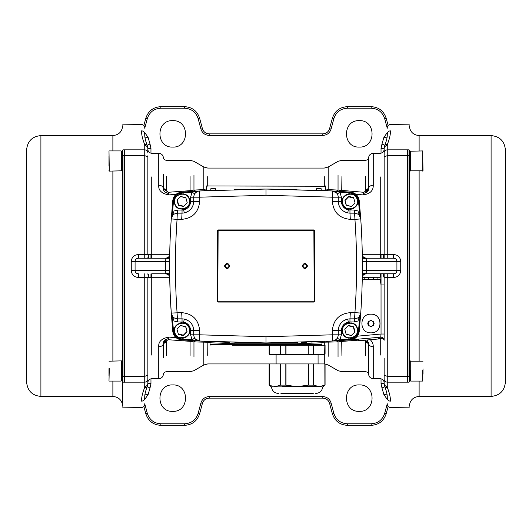 <?xml version="1.0" encoding="UTF-8"?>
<svg xmlns="http://www.w3.org/2000/svg" width="532" height="532" viewBox="0 0 532 532"><rect width="100%" height="100%" fill="white"/><g stroke="black" fill="none" stroke-linecap="round" stroke-linejoin="round"><path stroke-width="0.8" d="M342.335 332.088L342.182 330.824L342.335 332.088M342.269 329.308L342.648 327.832L342.269 329.308M343.333 326.435L344.231 325.245L343.333 326.435M345.368 324.234L346.691 323.456L345.368 324.234M348.147 322.951L349.61 322.751L348.147 322.951M351.073 322.824L352.676 323.237L351.073 322.824M354.279 324.061L355.063 324.66L354.279 324.061M355.941 325.564L356.959 327.173L355.941 325.564M357.504 328.69L357.717 330.292L357.504 328.69M357.537 332.187L357.165 333.391L357.537 332.187M356.746 334.282L355.695 335.745L356.746 334.282M354.398 336.882L353.288 337.534L354.398 336.882M351.792 338.066L350.522 338.266L351.792 338.066M348.56 338.159L347.203 337.787L348.56 338.159M345.893 337.148L344.636 336.184L345.893 337.148M343.692 335.133L343 334.01L343.692 335.133M342.335 203.058L342.182 201.801L342.335 203.058M342.269 200.278L342.648 198.802L342.269 200.278M343.333 197.405L344.231 196.215L343.333 197.405M345.368 195.204L346.691 194.426L345.368 195.204M348.147 193.927L349.61 193.721L348.147 193.927M351.073 193.794L352.676 194.207L351.073 193.794M354.279 195.031L355.063 195.636L354.279 195.031M355.941 196.541L356.959 198.143L355.941 196.541M357.504 199.666L357.717 201.262L357.504 199.666M357.537 203.157L357.165 204.368L357.537 203.157M356.746 205.252L355.695 206.722L356.746 205.252M354.398 207.859L353.288 208.504L354.398 207.859M351.792 209.036L350.522 209.236L351.792 209.036M348.56 209.136L347.496 208.863L348.56 209.136M345.893 208.118L344.842 207.354L345.893 208.118M343.566 205.924L343 204.98L343.566 205.924M410.265 360.882L410.265 381.072L410.265 360.882M121.735 163.643L121.735 158.403L121.735 163.643M410.265 160.644L410.265 161.409L410.265 160.644M122.673 125.778C122.087 131.73 118.822 134.995 112.877 135.574L112.877 150.922M122.673 150.124L122.673 155.756L122.673 150.124C122.673 116.501 122.673 116.501 122.673 150.124L122.673 406.222C122.087 400.27 118.822 397.005 112.877 396.426L40.904 396.426L40.904 135.574L112.877 135.574M40.904 135.574C32.213 136.418 27.445 141.186 26.6 149.878L26.6 382.122C27.445 390.814 32.213 395.582 40.904 396.426M26.6 373.903L26.6 371.23M26.6 364.812L26.6 302.548M26.6 296.078L26.6 269.398M26.6 262.648L26.6 155.783M122.673 376.244L122.673 381.876C122.673 415.499 122.673 415.499 122.673 381.876L122.985 382.156C122.985 415.818 122.985 415.818 122.985 382.156L122.673 376.244M122.673 377.973L122.673 363.981L122.673 377.973M122.985 149.844C122.985 116.182 122.985 116.182 122.985 149.844L124.535 149.844L124.535 376.383L124.535 149.844C124.535 116.182 124.535 116.182 124.535 149.844C124.535 116.182 124.535 116.182 124.535 149.844L124.535 161.023M169.947 287.094L169.688 275.835C169.336 273.847 167.839 272.896 165.186 272.989L165.532 270.662L169.635 270.642L169.635 261.358L165.532 261.338L165.186 259.011C167.839 259.104 169.336 258.153 169.688 256.165L169.715 254.409C169.455 256.73 168.159 258.007 165.831 258.226L138.373 258.226C136.378 258.379 135.281 259.417 135.081 261.338L131.264 261.405C131.75 257.149 134.117 254.848 138.373 254.515L144.744 254.515L144.744 155.617L122.985 155.617L122.985 376.383L124.535 376.383L124.535 382.156C124.535 415.818 124.535 415.818 124.535 382.156C124.535 415.818 124.535 415.818 124.535 382.156L122.985 382.156M409.327 381.876L409.327 376.244L409.327 381.876C409.327 415.499 409.327 415.499 409.327 381.876L409.327 150.124C409.327 116.501 409.327 116.501 409.327 150.124L409.015 149.844C409.015 116.182 409.015 116.182 409.015 149.844L409.015 155.617L409.327 150.124M409.327 125.778C409.913 131.73 413.178 134.995 419.123 135.574L491.096 135.574L491.096 396.426L419.123 396.426L419.123 381.078M409.327 406.222C409.913 400.27 413.178 397.005 419.123 396.426M491.096 135.574C499.787 136.418 504.555 141.186 505.4 149.878L505.4 382.122C504.555 390.814 499.787 395.582 491.096 396.426M505.4 153.841L505.4 262.648M505.4 269.398L505.4 378.152M409.327 154.027L409.327 168.019L409.327 154.027M409.015 382.156C409.015 415.818 409.015 415.818 409.015 382.156L407.465 382.156L407.465 376.383L407.465 382.156C407.465 415.818 407.465 415.818 407.465 382.156C407.465 415.818 407.465 415.818 407.465 382.156L407.465 376.383L409.015 376.383L409.015 155.617L407.465 155.617L407.465 376.383L407.465 149.844C407.465 116.182 407.465 116.182 407.465 149.844C407.465 116.182 407.465 116.182 407.465 149.844L407.465 164.501M189.545 328.444C187.344 318.655 171.43 323.044 174.562 332.58C176.77 342.375 192.677 337.98 189.545 328.444C192.677 337.98 176.77 342.375 174.562 332.58M174.31 331.203L174.29 330.824M174.376 329.308L174.762 327.832M175.44 326.435L176.338 325.245M180.255 322.951L181.718 322.751L180.255 322.951M183.188 322.824L184.784 323.237L183.188 322.824M186.386 324.061L187.171 324.66L186.386 324.061M188.049 325.564L189.073 327.173L188.049 325.564M176.052 325.571L175.56 326.242M174.629 328.217L174.396 329.188M189.665 328.942L189.824 330.292L189.665 328.942M189.645 332.187L189.272 333.391L189.645 332.187M188.853 334.282L187.803 335.745L188.853 334.282M186.506 336.882L179.603 337.887M175.673 334.954L175.114 334.01L175.673 334.954M179.65 337.906L180.674 338.159M182.636 338.266L183.892 338.066M185.389 337.534L186.566 336.842M183.227 335.639L178.36 334.375L183.227 335.639L187.078 332.061L185.854 326.741M185.741 326.774L180.654 325.451L176.97 329.195L178.373 334.256M187.078 332.061L183.68 335.512M185.695 326.861L180.654 325.551L185.695 326.861L187.051 331.782M186.872 331.602L183.254 335.28M183.474 335.22L178.479 333.923M174.562 203.557C176.77 213.352 192.677 208.956 189.545 199.42C187.344 189.625 171.43 194.02 174.562 203.557C176.77 213.352 192.677 208.956 189.545 199.42M174.31 202.173L174.29 201.801M174.376 200.278L174.762 198.802M175.44 197.405L176.338 196.215M180.255 193.927L181.718 193.721L180.255 193.927M183.188 193.794L184.784 194.207L183.188 193.794M186.386 195.031L187.171 195.636L186.386 195.031M188.049 196.541L189.073 198.143L188.049 196.541M187.031 195.929L186.586 195.557M176.052 196.547L175.56 197.219M174.629 199.187L174.396 200.165M189.665 199.912L189.824 201.262L189.665 199.912M189.645 203.157L189.272 204.368L189.645 203.157M188.853 205.252L187.803 206.722L188.853 205.252M186.506 207.859L185.395 208.504M183.899 209.036L182.636 209.236M175.673 205.924L175.114 204.98L175.673 205.924M185.741 197.744L180.654 196.428L176.97 200.165L178.373 205.226L183.454 206.549M183.533 206.629L187.198 202.579L185.854 197.711M187.078 203.031L183.587 206.576M177.07 200.158L180.654 196.521L185.695 197.831L180.654 196.521M185.868 197.784L187.184 202.532M183.52 206.203L178.539 204.906M178.685 205.059L177.316 200.092M108.994 376.131L108.994 368.616M121.429 380.759L121.116 368.543M121.429 380.433L121.429 361.334M108.994 361.181L121.735 360.876L121.735 380.32M122.36 380.732L122.36 360.876L121.735 360.876M108.994 374.648L108.994 369.747M211.277 188.275L215.008 188.275L211.277 188.275L215.008 188.275L211.277 188.275L210.812 188.74L210.812 190.383M215.008 188.275L215.48 188.74L210.812 188.74M316.992 188.275L320.723 188.275L316.992 188.275L320.723 188.275L316.992 188.275L316.52 188.74L316.52 190.163M320.723 188.275L321.188 188.74L316.52 188.74M215.48 190.163L215.48 188.74M321.188 190.383L321.188 188.74M172.727 120.651C189.811 119.866 189.744 147.896 172.727 147.078C155.71 147.896 155.643 119.866 172.727 120.651M359.273 120.651C376.357 119.866 376.29 147.896 359.273 147.078C342.256 147.896 342.189 119.866 359.273 120.651M147.856 155.776L147.856 166.27M282.073 342.834L297.055 342.528L297.089 343.772L234.911 343.772L234.945 342.528L249.927 342.834M407.465 155.617L407.465 149.844L407.465 155.617L387.256 155.617L387.256 254.515L384.144 254.343L384.144 155.776M370.93 326.781C375.146 324.606 375.146 322.432 370.93 320.251C366.721 322.432 366.721 324.606 370.93 326.781M359.273 384.922C376.357 384.137 376.29 412.167 359.273 411.349C342.256 412.167 342.189 384.137 359.273 384.922M172.727 384.922C189.811 384.137 189.744 412.167 172.727 411.349C155.71 412.167 155.643 384.137 172.727 384.922M384.144 358.142L384.144 366.734M361.827 340.487L359.479 340.686M360.104 340.633L360.483 340.6M362.412 340.44L363.21 340.374M364.068 340.3L364.467 340.267M366.701 340.068L368.583 339.901M370.405 339.735L378.704 338.951L378.704 337.388M370.93 332.846C382.967 333.424 382.967 313.614 370.93 314.193C382.967 313.614 382.967 333.424 370.93 332.846C358.901 333.424 358.901 313.614 370.93 314.193M361.78 340.493L362.505 340.433M367.971 339.955L368.51 339.908M373.264 339.469L373.989 339.403M374.342 339.369L376.636 339.15M378.704 338.951L358.495 340.766L358.495 339.203L350.156 339.848M322.066 342.269L324.294 342.162L324.134 341.471M225.841 342.242L229.352 342.362M238.15 342.608L239.839 342.648M243.097 342.721L246.928 342.794M311.273 342.056L314.133 341.936M207.706 355.363L207.866 341.471L205.538 341.351L203.816 342.375L203.816 364.979L207.706 363.935L276.101 363.935L276.101 354.611L286.003 354.611L280.823 354.611M209.934 342.269L193.961 341.936L195.71 340.786L194.546 340.719M324.294 345.281L324.294 342.162L338.039 341.936L336.291 340.786L337.734 340.699M341.019 340.487L347.177 340.068M348.832 339.948L349.704 339.882M182.29 339.882L183.168 339.948M184.823 340.068L190.981 340.487M192.271 340.573L191.786 340.54M191.035 340.493L191.593 340.527M189.997 340.42L189.06 340.36M187.324 340.241L186.632 340.194M185.023 340.081L184.424 340.041M183.726 339.988L182.961 339.935M181.612 339.835L182.124 339.868M195.144 340.753L195.71 340.786M198.217 340.939L205.518 341.351M328.184 356.314L328.184 342.375L326.462 341.351L333.803 340.939M358.495 340.141L339.961 341.571L338.977 340.62L339.768 340.566M380.666 337.188L350.342 339.835M349.71 339.882L348.992 339.935M346.292 340.128L345.534 340.181M297.055 342.528L297.435 342.515M301.185 342.409L306.878 342.222M228.886 342.349L216.63 341.883M214.19 341.777L220.727 342.056M225.016 342.216L229.831 342.375M380.726 337.182L381.038 334.03L384.144 334.03L384.144 340.274C383.911 338.246 382.774 337.208 380.726 337.182M384.144 334.03L384.144 340.274C383.998 339.117 382.701 338.478 380.26 338.359L379.948 337.261M365.092 340.214L365.531 341.763L368.623 343.765L367.147 340.048M341.923 355.449L341.717 340.44M339.961 341.571L338.039 341.936L338.039 356.906M192.81 340.606L192.039 341.571L193.961 341.936L193.961 356.906M192.039 341.571L190.077 341.331L190.283 340.44M166.356 339.09L163.444 342.774C163.563 340.547 165.233 339.217 168.464 338.784L168.198 339.715L190.077 341.331L190.077 355.449M167.115 338.864L168.464 338.784L168.857 337.082L176.112 337.7M180.268 339.669L178.838 339.27M177.735 338.778L176.777 338.206M355.223 338.206L354.332 338.744M353.015 339.323L351.419 339.722M384.144 273.774L384.144 334.262L384.144 273.774L384.144 284.972L381.038 284.972L380.26 279.393L362.252 279.393M374.867 339.323L374.049 339.396M384.144 379.363L384.144 383.552C384.33 385.288 385.368 386.232 387.256 386.405L387.256 382.156C385.368 381.989 384.33 381.058 384.144 379.363L384.144 366.329M384.144 382.588C383.918 380.227 382.621 378.937 380.26 378.704L373.264 378.704C370.644 378.491 369.102 377.088 368.623 374.508L368.623 343.765C369.102 345.614 370.644 346.618 373.264 346.771C373.378 344.157 372.267 341.677 369.933 339.316M365.477 341.005L368.556 342.774M166.523 341.005L166.469 341.763L163.377 343.765L163.444 342.774L168.198 339.715M163.377 357.817L163.377 343.765C162.898 345.62 161.356 346.618 158.736 346.771C158.243 341.664 161.622 338.432 168.857 337.082M169.688 275.835L170.067 290.638M170.42 299.064L171.543 317.139M172.115 216.172L171.251 218.931L172.594 211.417L177.422 210.047L177.056 219.364L181.678 219.364L182.044 213.146L177.429 213.152L174.21 214.064L172.867 215.161L171.251 218.931C169.076 250.313 169.076 281.687 171.251 313.069L172.76 331.296M171.437 315.695L170.712 304.53M170.606 302.628L170.42 298.964M170.047 290.186L170.007 289.002M362.259 278.848L362.285 277.591C362.545 275.27 363.841 273.993 366.169 273.774L393.627 273.774L384.111 273.774L383.173 275.091L384.144 277.657L387.256 277.485L387.256 382.156L407.465 382.156L407.465 292.307M387.256 386.405L387.662 388.327L384.822 386.724L384.144 383.552L381.038 383.552L381.038 378.784M168.524 273.774L151.74 273.774L151.74 277.272L147.856 277.657L147.856 379.363L147.856 277.657L144.744 277.485L144.744 376.383L147.856 375.027M169.715 277.591L169.715 277.591C169.455 275.27 168.159 273.993 165.831 273.774L165.831 273.774C168.544 274.492 169.841 275.762 169.715 277.584L169.715 277.564M165.186 272.989L165.831 273.774L167.42 274.113M168.943 275.337L169.236 275.782M169.655 259.131L169.668 257.535M169.688 256.165L169.741 253.086M366.814 259.011L366.169 258.226C363.841 258.007 362.545 256.73 362.285 254.409L362.312 256.165C362.664 258.153 364.161 259.104 366.814 259.011L366.468 261.338L362.365 261.358L362.365 270.642L366.468 270.662L366.814 272.989L366.169 273.774L380.26 273.774L380.26 277.272L362.299 277.312M366.814 272.989C364.161 272.896 362.664 273.847 362.312 275.835L362.312 275.835M362.345 272.863L362.332 274.465M232.577 345.281L285.817 345.281L280.55 345.281L280.55 354.365M145.023 394.179L148.109 394.578L144.744 399.452M144.764 397.151L144.744 398.136C144.558 399.978 143.527 400.988 141.638 401.168C141.638 409.56 141.638 409.56 141.638 401.168C141.386 398.009 142.29 393.733 144.338 388.327L147.178 386.724L147.81 384.383M387.256 399.452L383.891 394.578L386.964 394.132L387.123 395.409M388.121 406.508L386.159 413.816L384.663 413.417L387.256 403.735M371.143 423.785L371.143 425.341C378.744 424.882 383.752 421.038 386.159 413.816C383.752 421.038 378.744 424.882 371.143 425.341L347.403 425.341C339.802 424.882 334.794 421.038 332.387 413.816L329.574 403.323L331.07 402.917L333.883 413.417C336.058 419.914 340.56 423.372 347.403 423.785L371.143 423.785C377.986 423.372 382.488 419.914 384.663 413.417M322.811 396.579L322.811 398.136C326.236 398.342 328.483 400.071 329.574 403.323C328.483 400.071 326.236 398.342 322.811 398.136L209.189 398.136L209.189 396.579L322.811 396.579C326.994 396.832 329.747 398.947 331.07 402.917M200.93 402.917L202.426 403.323C203.517 400.071 205.764 398.342 209.189 398.136C205.764 398.342 203.517 400.071 202.426 403.323L199.613 413.816C197.206 421.038 192.198 424.882 184.597 425.341L160.857 425.341C153.256 424.882 148.248 421.038 145.841 413.816L147.337 413.417C149.512 419.914 154.014 423.372 160.857 423.785L184.597 423.785C191.44 423.372 195.942 419.914 198.117 413.417L200.93 402.917C202.253 398.947 205.006 396.832 209.189 396.579M143.879 406.508L145.841 413.816C148.248 421.038 153.256 424.882 160.857 425.341L160.857 423.785M150.962 378.784L150.962 383.552L147.856 383.552L147.856 379.363C147.67 381.058 146.633 381.989 144.744 382.156L124.535 382.156L124.535 376.383L124.535 382.156M147.856 365.73L147.856 376.224M387.223 396.879L387.256 398.136C387.482 395.329 386.671 391.525 384.822 386.724L381.983 387.994L381.038 383.552M407.465 166.27L407.465 239.693M384.111 273.774L366.043 273.774M363.476 273.774L366.169 273.774C363.688 274.259 362.392 275.529 362.285 277.584L362.285 277.584M145.037 394.132L144.897 395.249M150.962 383.552L150.017 387.994L147.178 386.724C145.329 391.525 144.518 395.329 144.744 398.136C144.744 406.421 144.744 406.421 144.744 398.136M347.403 423.785L347.403 425.341C339.802 424.882 334.794 421.038 332.387 413.816L333.883 413.417M184.597 423.785L184.597 425.341C192.198 424.882 197.206 421.038 199.613 413.816L198.117 413.417M147.856 383.705L147.856 383.552C147.67 385.288 146.633 386.232 144.744 386.405L144.744 376.383L124.535 376.383M366.634 340.074L371.13 339.669M366.329 340.101L373.823 339.423M373.417 339.456L372.952 339.502M369.66 339.808L366.781 340.061M387.662 388.327C389.71 393.733 390.614 398.009 390.362 401.168C388.473 400.988 387.442 399.978 387.256 398.136C387.256 406.421 387.256 406.421 387.256 398.136C387.256 406.421 387.256 406.421 387.256 398.136M393.627 277.485L393.627 273.774C395.622 273.621 396.719 272.584 396.919 270.662L400.736 270.595C400.25 274.851 397.883 277.152 393.627 277.485L387.256 277.485L387.256 273.774M387.256 258.226L366.169 258.226L393.627 258.226L387.256 258.226L387.256 254.515L393.627 254.515L393.627 258.226C395.615 258.366 396.712 259.397 396.919 261.338L400.736 261.405L400.736 270.595M384.144 165.266L384.144 166.27M144.744 273.774L144.744 277.485L138.373 277.485L138.373 273.774C136.385 273.634 135.288 272.603 135.081 270.662L131.264 270.595L131.264 261.405M147.889 273.774L148.827 275.091L147.856 277.657L148.827 275.091M138.373 254.515L138.373 258.226L165.831 258.226L165.186 259.011M176.777 193.794L177.668 193.256M178.985 192.677L180.7 192.258M366.162 258.226L364.58 257.887M363.057 256.663L362.764 256.218M362.285 254.409L362.285 254.436C362.159 256.238 363.456 257.508 366.176 258.226L366.043 258.226M351.732 192.331L353.162 192.73M353.208 192.75L353.64 192.923M354.265 193.222L355.223 193.794M124.535 382.202L124.535 292.307M144.744 258.226L144.744 254.515L147.856 254.343L147.856 156.973L144.744 155.617L144.744 149.844L124.535 149.844L124.535 239.693M384.111 258.226L383.173 256.909L384.144 254.343L380.26 254.728L380.26 258.226L363.476 258.226M387.662 143.673L384.822 145.276C386.671 140.475 387.482 136.671 387.256 133.865C387.442 132.022 388.473 131.012 390.362 130.832C390.614 133.991 389.71 138.267 387.662 143.673L387.256 145.595C385.368 145.768 384.33 146.712 384.144 148.448L384.144 156.973L384.144 152.637L384.144 156.973L387.256 155.617L387.256 149.844L409.015 149.844M381.038 153.216L381.038 148.448L381.983 144.006L384.822 145.276L384.19 147.617M387.256 133.865C387.256 125.579 387.256 125.579 387.256 133.865C387.256 125.579 387.256 125.579 387.256 133.865L387.236 134.849M386.977 137.821L387.103 136.751M325.092 190.576L314.166 190.064M296.829 189.465L267.556 189.053M264.63 189.053L234.053 189.498M217.774 190.064L206.908 190.576M195.71 191.214L193.961 190.064L203.816 189.625L205.538 190.649L198.197 191.061M194.579 191.281L193.448 191.354L192.345 190.383L193.961 190.064L193.961 175.095M182.596 192.092L183.839 192.005M184.538 191.952L184.89 191.926M184.823 191.932L191.108 191.507M183.168 192.052L182.29 192.118M349.704 192.118L348.832 192.052M347.177 191.932L340.42 191.473M339.715 191.427L340.214 191.46M342.01 191.58L342.941 191.64M344.676 191.759L345.354 191.806M346.99 191.919L347.509 191.959M348.3 192.012L349.404 192.092M350.389 192.165L349.876 192.132M338.545 191.354L337.428 191.281M336.836 191.247L336.291 191.214L338.039 190.064L328.184 189.625L325.85 190.01L325.85 190.642M333.823 191.061L326.462 190.649L328.184 189.625L328.184 167.021L338.039 161.336L341.923 160.292L365.531 160.292C367.253 160.172 368.284 159.241 368.623 157.492C369.102 154.912 370.644 153.509 373.264 153.296L373.264 185.229C373.424 190.675 370.053 193.907 363.143 194.918L363.802 192.285L338.039 190.064L338.039 175.095M147.889 258.226L148.827 256.909L147.856 254.343L151.74 254.728L151.74 176.91M386.964 137.868L383.891 137.422L387.256 132.548M384.144 203.856L384.144 258.226M169.715 254.416C169.841 256.238 168.544 257.508 165.824 258.226L151.74 258.226L151.74 254.728L169.695 254.728M341.923 176.551L341.717 191.56M365.644 192.91L368.556 189.226C368.437 191.453 366.767 192.784 363.536 193.216L363.715 193.229M163.377 174.183L163.377 188.235C162.898 186.386 161.356 185.382 158.736 185.229C158.27 190.37 161.642 193.595 168.857 194.918L168.464 193.216L167.347 193.176M190.283 191.56L190.077 190.669L168.198 192.285L166.523 190.995L166.469 190.237L163.377 188.235L163.444 189.226C163.53 191.42 165.199 192.75 168.464 193.216L168.285 193.229M166.356 192.91L164.854 191.952M168.198 192.285L168.464 193.216L167.115 193.136M192.81 191.394L192.039 190.429L190.077 190.669L190.077 176.551M147.856 156.973L147.856 254.343L148.827 256.909M150.962 148.448L147.856 148.448C147.67 146.712 146.633 145.768 144.744 145.595L144.744 149.844C146.633 150.011 147.67 150.942 147.856 152.637L147.856 148.448L147.178 145.276C145.349 140.548 144.538 136.744 144.744 133.865C144.744 125.579 144.744 125.579 144.744 133.865C144.558 132.022 143.527 131.012 141.638 130.832C141.638 122.44 141.638 122.44 141.638 130.832C141.386 133.991 142.29 138.267 144.338 143.673L147.178 145.276L150.017 144.006L150.962 148.448L150.962 153.216M145.03 137.835L144.744 133.865M387.256 128.265L384.663 118.583C382.488 112.086 377.986 108.628 371.143 108.215L347.403 108.215L347.403 106.659L371.143 106.659C378.744 107.118 383.752 110.962 386.159 118.184L388.121 125.492M326.176 190.636L327.705 189.691M368.623 157.492L368.556 189.226L363.802 192.285M365.531 176.551L365.531 190.237L368.623 188.235C369.102 186.38 370.644 185.382 373.264 185.229M166.523 190.995L163.444 189.226M328.184 167.021L324.294 168.065L207.706 168.065L203.816 167.021L203.816 189.625L205.824 190.636M377.926 279.393L377.926 277.272M145.382 139.816L145.037 137.868L148.109 137.422L150.017 144.006M147.856 274.286L147.856 273.774M147.856 258.226L147.856 257.714M143.879 125.492L145.841 118.184L147.337 118.583L144.744 128.265M160.857 108.215L160.857 106.659C153.256 107.118 148.248 110.962 145.841 118.184C148.248 110.962 153.256 107.118 160.857 106.659L184.597 106.659C192.198 107.118 197.206 110.962 199.613 118.184L202.426 128.678L200.93 129.083L198.117 118.583C195.942 112.086 191.44 108.628 184.597 108.215L160.857 108.215C154.014 108.628 149.512 112.086 147.337 118.583M347.403 108.215C340.56 108.628 336.058 112.086 333.883 118.583L331.07 129.083C329.747 133.053 326.994 135.168 322.811 135.421L322.811 133.865L209.189 133.865C205.764 133.658 203.517 131.929 202.426 128.678M347.403 106.659C339.802 107.118 334.794 110.962 332.387 118.184L329.574 128.678C328.483 131.929 326.236 133.658 322.811 133.865C326.236 133.658 328.483 131.929 329.574 128.678L331.07 129.083M325.85 190.01L325.85 189.312M206.463 190.602L206.463 185.947L325.85 186.26M204.295 189.691L206.15 190.01L205.844 190.735M206.15 190.01L206.15 188.461M184.597 108.215L184.597 106.659C192.198 107.118 197.206 110.962 199.613 118.184L198.117 118.583M325.537 190.602L325.537 185.947M218.107 229.937L217.488 230.555L217.488 301.445L218.107 302.063L313.893 302.063L314.512 301.445L314.512 230.555L313.893 229.937L218.107 229.937L313.893 229.937M177.422 210.047L182.044 210.04L182.044 213.146L184.258 212.933C190.13 211.377 193.282 207.56 193.715 201.488L193.715 197.186C194.047 193.568 196.002 191.493 199.573 190.981L199.64 197.186L266 195.271L332.36 197.186L332.427 190.981L266 189.053L199.573 190.981L192.039 192.225L194.699 193.828M199.64 330.512L193.715 330.512L193.715 334.814L199.64 334.814L199.573 341.019L266 342.947L332.427 341.019L332.36 334.814L266 336.729L199.64 334.814L199.64 330.512C198.562 319.639 192.577 313.68 181.678 312.636L182.044 318.854L177.429 318.848L177.056 312.636C174.895 281.548 174.895 250.452 177.056 219.364L171.251 218.931L172.767 200.591C173.598 195.71 176.464 192.91 181.365 192.185L198.483 191.141M194.153 337.108L193.715 334.814C194.034 338.418 195.989 340.493 199.573 341.019L192.039 339.775L190.602 334.814L190.602 330.512L193.715 330.512C193.282 324.44 190.13 320.623 184.258 319.067L183.673 322.119L177.422 321.953L177.429 318.848L174.21 317.937L172.867 316.839L171.251 313.069L172.594 320.583L174.21 317.937M182.044 321.96L182.044 318.854L184.258 319.067L187.896 320.424M359.885 315.828L360.749 313.069L354.944 312.636L354.571 318.848L357.79 317.937L359.133 316.839L360.749 313.069C362.924 281.687 362.924 250.313 360.749 218.931L354.944 219.364L354.571 213.152L349.956 213.146L350.322 219.364L354.944 219.364C357.105 250.452 357.105 281.548 354.944 312.636L350.322 312.636L349.956 318.854L347.742 319.067C341.87 320.623 338.718 324.44 338.286 330.512L341.398 330.512L341.398 334.814L338.286 334.814L338.286 330.512L332.36 330.512L332.36 334.814L338.286 334.814C337.953 338.432 335.998 340.507 332.427 341.019L339.961 339.775L337.301 338.172M354.571 318.848L349.956 318.854L349.956 321.96L354.578 321.953L354.571 318.848M338.977 205.438L338.286 201.488L338.286 197.186C337.966 193.582 336.011 191.507 332.427 190.981L339.961 192.225L341.398 197.186L341.398 201.488L338.286 201.488L338.286 197.186L332.36 197.186L332.36 201.488L338.286 201.488C338.718 207.56 341.87 211.377 347.742 212.933L348.327 209.881L354.578 210.047L354.571 213.152L357.79 214.064L359.133 215.161L360.749 218.931L359.406 211.417L357.79 214.064M349.956 210.04L349.956 213.146L347.742 212.933L344.104 211.576M314.512 230.555L314.512 301.445M193.023 205.432L193.715 201.488L190.602 201.488C190.296 205.937 187.982 208.737 183.673 209.881L184.258 212.933L187.902 211.57M188.86 210.951L190.795 209.202M191.281 208.611L192.557 206.542M193.715 330.512L193.023 326.562M192.564 325.458L191.281 323.389M190.795 322.798L188.873 321.055M195.35 339.017L199.573 341.019L181.365 339.815C176.464 339.09 173.598 336.291 172.767 331.409L173.545 331.336C174.303 335.812 176.93 338.379 181.419 339.037L192.039 339.775L194.665 338.126L195.244 338.891M205.099 341.331L265.987 342.947L266 336.729M359.253 316.7L359.925 318.821L360.749 313.069L359.233 331.409C358.402 336.291 355.536 339.09 350.635 339.815L333.517 340.859M341.398 330.512C341.704 326.063 344.018 323.263 348.327 322.119L347.742 319.067L344.098 320.43M343.14 321.049L341.205 322.798M340.719 323.389L339.443 325.458M338.977 326.568L338.286 330.512M336.65 192.983L332.427 190.981L350.635 192.185C355.536 192.91 358.402 195.71 359.233 200.591L360.749 218.931L360.164 216.697M339.436 206.542L340.713 208.611M341.205 209.202L343.12 210.938M326.861 190.669L266.02 189.053M190.602 201.488L190.602 197.186L193.715 197.186L193.715 201.488L199.64 201.488L199.64 197.186L193.715 197.186L194.153 194.892M314.193 301.445L313.88 230.243L218.12 230.243L217.807 301.445M184.012 206.143L183.041 206.443L184.012 206.143M190.602 197.186L192.039 192.225L181.419 192.963C176.93 193.621 174.303 196.188 173.545 200.664L172.594 211.417L174.21 214.064M172.521 215.58L172.202 216.032M172.075 318.821L172.867 316.839L172.228 316.015M171.836 315.303L171.251 313.069L181.678 312.636M353.74 327.18L353.221 326.668L353.74 327.18M182.762 335.512L184.012 335.173L182.762 335.512M353.74 198.157L352.995 197.458L353.74 198.15M345.241 199.64L344.989 200.504M187.065 331.15L186.739 332.4M194.419 337.687L194.665 338.126M338.286 334.814L337.847 337.108M336.576 339.097L334.714 340.44M354.917 331.429L354.731 332.134M359.925 318.821L359.406 320.583L357.79 317.937M359.479 316.42L359.798 315.968M359.925 213.179L359.133 215.161L359.772 215.985M344.936 200.857L345.261 199.6M341.398 197.186L338.286 197.186L337.847 194.892M337.581 194.313L336.749 193.096M195.424 192.903L197.286 191.56M217.807 230.555L314.193 230.555M218.12 301.757L313.88 301.757M172.747 215.3L172.075 213.179M354.578 210.047L359.406 211.417L358.455 200.664C357.697 196.188 355.07 193.621 350.581 192.963L339.961 192.225L337.335 193.874M302.223 266C303.985 262.589 305.747 262.589 307.509 266C305.747 269.411 303.985 269.411 302.223 266M224.491 266C226.253 262.589 228.015 262.589 229.777 266C228.015 269.411 226.253 269.411 224.491 266M229.465 266C227.915 269.006 226.359 269.006 224.803 266C226.359 262.994 227.915 262.994 229.465 266C227.915 262.994 226.359 262.994 224.803 266M307.197 266C305.641 269.006 304.085 269.006 302.535 266C304.085 262.994 305.641 262.994 307.197 266C305.641 262.994 304.085 262.994 302.535 266M357.438 328.444C355.23 318.655 339.323 323.044 342.455 332.58C344.663 342.375 360.57 337.98 357.438 328.444C355.23 318.655 339.323 323.044 342.455 332.58M346.259 334.256L351.346 335.572L355.03 331.835L353.627 326.774L348.546 325.451M348.467 325.371L344.803 329.421L346.146 334.289M354.93 331.842L351.346 335.479L346.305 334.169L351.346 335.479M346.132 334.216L344.816 329.468M344.922 328.969L348.413 325.424M348.48 325.797L353.461 327.094M353.315 326.941L354.684 331.908M342.455 203.557C344.663 213.352 360.57 208.956 357.438 199.42C355.23 189.625 339.323 194.02 342.455 203.557C339.323 194.02 355.23 189.625 357.438 199.42M346.259 205.226L351.346 206.549L355.03 202.805L353.627 197.744M348.773 196.361L353.64 197.625L348.773 196.361L344.922 199.939L346.146 205.259M346.305 205.139L351.346 206.449L346.305 205.139L344.949 200.218M344.922 199.939L348.32 196.488M345.128 200.398L348.746 196.72M348.527 196.78L353.521 198.077M310.887 393.474L281.155 393.474M313.248 393.474C316.567 393.474 316.567 393.474 313.248 393.474L280.936 393.474C277.611 393.474 277.611 393.474 280.936 393.474M324.906 385.128L324.846 363.935L324.906 385.128L319.3 386.684L313.847 385.188M317.877 386.89L319.293 386.89C323.855 386.89 323.855 386.89 319.293 386.89L320.404 386.471M272.677 386.259C270.529 386.259 270.529 386.259 272.677 386.259L269.658 385.294M274.891 386.89L273.774 386.471L275.968 386.471L274.891 386.89C270.322 386.89 270.322 386.89 274.891 386.89L321.022 386.89M324.846 363.935L313.76 363.935L313.76 385.155L308.367 385.128L297.089 386.684L285.817 385.128L280.55 385.128L275.968 386.471M269.272 385.128L269.332 363.935L269.272 385.128M313.76 363.935L269.332 363.935M324.294 354.365L324.294 363.935L318.076 363.935L318.076 354.611L286.003 354.611L285.91 354.146L280.55 354.146M324.673 354.365L313.528 354.365L324.673 354.365M313.355 354.611L308.174 354.611L308.267 354.146L313.634 354.146M280.657 354.365L269.511 354.365L280.657 354.365M285.91 354.146L308.267 354.146L308.267 345.281L285.817 345.281L285.817 354.146M324.879 345.281L308.267 345.281M269.272 345.281L269.272 354.139L269.305 345.281M423.007 370.418L422.701 381.078L422.701 370.405M410.884 370.405L410.884 381.078L410.571 370.418M423.007 368.822L423.007 373.863M108.994 166.15L108.994 155.903M121.429 170.526L121.429 151.52L121.429 170.819L109.299 171.124L108.994 170.526M121.116 170.832L121.429 151.52M422.701 150.922L423.007 170.799L410.571 170.819L410.571 151.228L422.701 150.922L422.701 171.111M112.877 171.124L112.877 360.876M112.877 381.078L112.877 396.426M419.123 360.869L419.123 171.131M419.123 150.922L419.123 135.574M174.862 332.5C176.983 341.903 192.252 337.68 189.246 328.53C187.131 319.127 171.856 323.343 174.862 332.5M174.862 203.47C176.983 212.873 192.252 208.657 189.246 199.5C187.131 190.097 171.856 194.32 174.862 203.47M108.994 380.772L109.299 368.543M381.038 273.774L381.038 334.03L357.358 336.177M378.704 338.512L380.26 338.359L380.26 355.09M193.734 340.666L192.345 341.617M297.089 343.772L321.966 342.768L297.089 343.772L297.089 344.35L321.966 344.35L297.089 344.35L297.089 345.281M234.911 343.772L210.034 342.768L234.911 343.772L234.911 344.35L297.089 344.35M373.264 378.704L373.264 346.771M365.531 341.763L365.531 355.449M166.469 355.449L166.469 341.763M151.74 355.09L151.74 277.272L169.695 277.272M158.736 346.771L158.736 378.704C161.356 378.491 162.898 377.088 163.377 374.508C163.696 372.779 164.727 371.848 166.469 371.708L190.077 371.708L193.961 370.664L203.816 364.979M234.911 344.35L210.034 344.35L234.911 344.35L234.911 345.281M150.017 387.994L148.109 394.578M383.891 394.578L381.983 387.994M144.744 403.735L147.337 413.417M384.144 375.027L387.256 376.383L407.465 376.383M390.362 401.168C390.362 409.56 390.362 409.56 390.362 401.168M393.627 254.515C397.883 254.848 400.25 257.149 400.736 261.405M165.532 261.338L165.532 270.662L135.081 270.662L135.081 261.338L165.532 261.338M366.468 270.662L366.468 261.338L396.919 261.338L396.919 270.662L366.468 270.662M390.362 130.832C390.362 122.44 390.362 122.44 390.362 130.832M387.256 145.595L387.256 149.844C385.368 150.011 384.33 150.942 384.144 152.637M144.338 388.327L144.744 386.405M138.373 277.485C134.117 277.152 131.75 274.851 131.264 270.595M144.744 145.595L144.338 143.673M381.038 148.448L384.144 148.295M362.305 254.728L380.26 254.728L380.26 176.91M339.742 190.396L338.671 191.36L337.288 191.274M339.19 191.394L339.961 190.429M355.888 194.3L363.143 194.918M176.112 194.3L168.857 194.918M144.744 132.548L148.109 137.422M322.811 135.421L209.189 135.421C205.006 135.168 202.253 133.053 200.93 129.083M381.983 144.006L383.891 137.422M381.038 254.722L381.038 258.226M365.477 190.995L365.531 190.237M147.856 149.412C148.082 151.766 149.379 153.063 151.74 153.296L158.736 153.296L158.736 185.229M166.469 190.237L166.469 176.551M209.189 135.421L209.189 133.865M333.883 118.583L332.387 118.184M371.143 106.659L371.143 108.215M386.159 118.184L384.663 118.583M380.101 279.393L380.101 277.272M324.294 186.153L324.294 176.637M207.706 186.153L207.706 176.637M373.577 277.272L373.577 279.393M373.577 321.601L373.577 325.431M150.962 254.722L150.962 258.226M150.962 273.774L150.962 277.278M373.264 277.272L373.264 279.393M373.264 321.235L373.264 325.803M368.749 277.272L368.749 279.393M368.749 321.089L368.749 325.943M364.234 279.393L364.234 277.272M181.678 219.364C192.577 218.32 198.562 212.361 199.64 201.488M332.36 201.488C333.438 212.361 339.423 218.32 350.322 219.364M350.322 312.636C339.423 313.68 333.438 319.639 332.36 330.512M217.488 230.555L217.488 301.445M218.107 302.063L313.893 302.063M266 189.053L266 195.271M183.673 209.881L182.044 210.04M177.422 321.953L172.594 320.583L173.545 331.336M173.545 200.664L172.767 200.591M190.602 330.512C190.296 326.063 187.982 323.263 183.673 322.119M193.715 334.814L190.602 334.814M181.419 339.037L181.365 339.815M341.398 334.814L339.961 339.775L350.581 339.037C355.07 338.379 357.697 335.812 358.455 331.336L359.406 320.583L354.578 321.953M350.635 339.815L350.581 339.037M348.327 322.119L349.956 321.96M358.455 331.336L359.233 331.409M359.233 200.591L358.455 200.664M341.398 201.488C341.704 205.937 344.018 208.737 348.327 209.881M350.581 192.963L350.635 192.185M181.419 192.963L181.365 192.185M225.116 266C226.466 263.393 227.809 263.393 229.159 266C227.809 268.607 226.466 268.607 225.116 266M302.841 266C304.191 263.393 305.534 263.393 306.884 266C305.534 268.607 304.191 268.607 302.841 266M357.138 328.53C355.017 319.127 339.748 323.343 342.754 332.5C344.869 341.903 360.144 337.68 357.138 328.53M357.138 199.5C355.017 190.097 339.748 194.32 342.754 203.47C344.869 212.873 360.144 208.657 357.138 199.5M321.508 386.259C323.649 386.259 323.649 386.259 321.508 386.259M292.686 386.259L282.711 386.259M317.105 386.259L301.491 386.259M280.417 385.155L280.417 363.935M280.55 363.935L280.55 385.128M285.817 385.128L285.817 363.935M308.174 385.155L308.174 363.935M286.003 363.935L286.003 385.155M308.367 363.935L308.367 385.128M313.634 385.128L313.634 363.935M324.906 345.281L324.906 354.365M280.417 354.365L280.417 345.281M286.003 345.281L286.003 354.146M313.634 354.365L313.634 345.281M313.76 345.281L313.76 354.365M324.606 354.611L324.846 345.281M109.299 170.832L108.994 151.234M410.884 150.935L410.884 171.131M144.744 127.647C144.558 125.758 143.527 124.721 141.638 124.535L122.673 124.847M144.744 404.353C144.558 406.242 143.527 407.279 141.638 407.465L122.673 407.153M387.256 127.647C387.442 125.758 388.473 124.721 390.362 124.535L409.327 124.847M387.256 404.353C387.442 406.242 388.473 407.279 390.362 407.465L409.327 407.153M121.429 380.772L122.36 381.078M109.299 381.078L121.116 381.078M325.072 363.974L328.184 364.979L338.039 370.664L341.923 371.708L365.531 371.708C367.273 371.848 368.304 372.779 368.623 374.508M345.002 340.221L350.335 339.835M191.041 340.493L191.613 340.527M321.029 345.281L321.966 344.35L321.966 342.768L323.11 341.524M317.71 341.783L315.37 341.883M312.237 342.016L311.599 342.043M210.971 345.281L210.034 344.35L210.034 342.768L208.857 341.524L220.408 342.043M225.142 342.222L229.658 342.375M147.856 382.588C148.082 380.234 149.379 378.937 151.74 378.704L158.736 378.704M383.173 275.091L384.144 277.657M383.173 256.909L384.144 254.343M373.264 153.296L380.26 153.296C382.621 153.063 383.918 151.766 384.144 149.412M340.959 191.507L340.387 191.473M349.072 192.072L348.227 192.005M182.928 192.072L183.773 192.005M191.041 191.507L191.613 191.473M363.536 193.216L364.886 193.136M158.736 153.296C161.356 153.509 162.898 154.912 163.377 157.492C163.716 159.241 164.747 160.172 166.469 160.292L190.077 160.292L193.961 161.336L203.816 167.021M171.251 218.931L171.311 218.399M171.311 313.601L171.251 313.069M199.547 341.019L199.161 340.985M332.839 340.985L332.447 341.019M360.749 313.069L360.689 313.601M360.689 218.399L360.749 218.931M332.453 190.981L332.839 191.015M199.161 191.015L199.553 190.981M325.072 363.935L325.072 385.128L322.731 386.89C322.133 390.92 319.805 393.115 315.749 393.474M269.112 363.935L269.112 385.128L271.453 386.89C272.052 390.92 274.379 393.115 278.435 393.474M325.072 345.281L325.072 354.146M269.112 345.281L269.112 354.146M410.571 361.181L423.007 361.181M410.884 381.078L422.701 381.078M121.116 150.922L109.299 150.922"/></g></svg>
